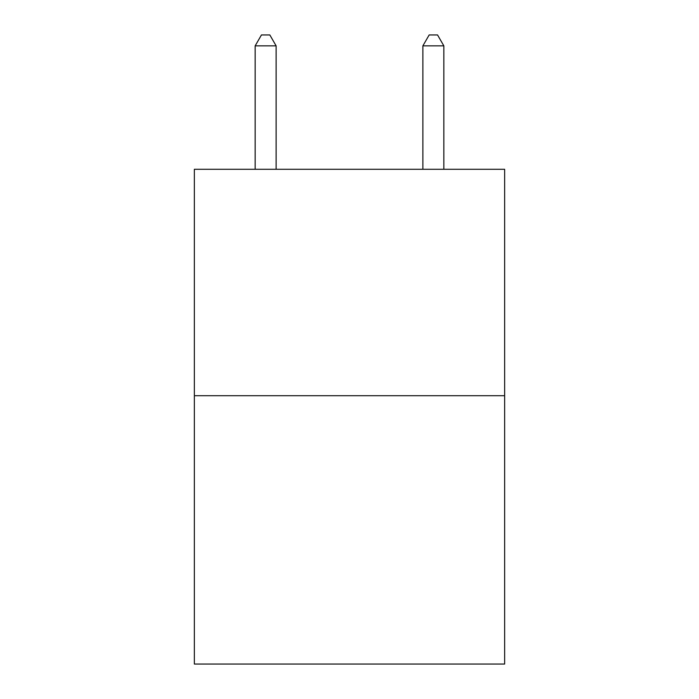 <?xml version="1.0" encoding="UTF-8"?>
<svg xmlns="http://www.w3.org/2000/svg" width="699" height="699" viewBox="0 0 699 699"><rect width="100%" height="100%" fill="white"/><g stroke="black" fill="none" stroke-linecap="round" stroke-linejoin="round"><path stroke-width="1.05" d="M504.634 395.704L504.634 169.289L194.366 169.289L194.366 664.05L504.634 664.05L504.634 395.704L194.366 395.704M276.122 169.289L276.122 45.854L255.161 45.854L255.161 169.289M255.161 45.854L261.452 34.95L269.831 34.95L276.122 45.854M443.839 169.289L443.839 45.854L422.878 45.854L422.878 169.289M422.878 45.854L429.169 34.95L437.548 34.95L443.839 45.854"/></g></svg>
